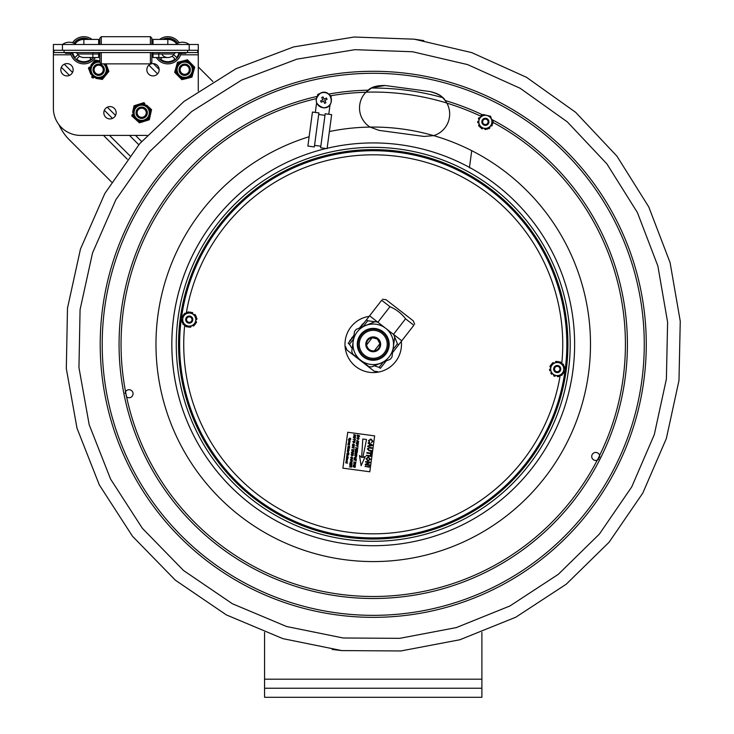 <?xml version="1.0" encoding="UTF-8"?>
<svg xmlns="http://www.w3.org/2000/svg" width="734" height="734" viewBox="0 0 734 734"><rect width="100%" height="100%" fill="white"/><g stroke="black" fill="none" stroke-linecap="round" stroke-linejoin="round"><path stroke-width="1.1" d="M321.721 97.53L323.015 96.879L324.144 99.145L326.419 98.017L327.061 99.31L324.795 100.448L325.933 102.714L324.639 103.356L323.501 101.09L321.235 102.228L320.584 100.934L322.85 99.796L321.721 97.53L322.85 99.796L320.584 100.934L321.235 102.228L323.501 101.09L324.639 103.356L325.933 102.714L324.795 100.448L327.061 99.31L326.419 98.017L324.144 99.145L323.015 96.879L321.721 97.53M482.789 122.697A2.716 2.716 0 0 1 485.908 119.165A2.716 2.716 0 0 1 487.404 123.633A2.716 2.716 0 0 1 482.789 122.697M482.11 122.927A3.441 3.441 0 0 0 486.459 125.092A3.441 3.441 0 0 0 488.633 120.743A3.441 3.441 0 0 0 484.275 118.569A3.441 3.441 0 0 0 482.11 122.927M106.43 74.428L108.091 72.391A9.781 9.781 0 0 0 108.439 70.225L107.503 67.767M99.815 61.133A8.689 8.689 0 0 0 90.089 71.143A8.689 8.689 0 0 0 102.466 77.575A8.689 8.689 0 0 0 105.072 63.867M98.503 78.804L101.099 79.226A9.781 9.781 0 0 0 103.145 78.446L104.815 76.409M92.126 77.776L91.677 76.593A9.781 9.781 0 0 0 93.383 77.978L92.126 77.776M90.741 74.134L88.456 68.097L89.254 67.115A9.781 9.781 0 0 0 88.906 69.28L89.832 71.739M106.026 63.867L108.889 71.409L102.347 79.428L95.98 78.4M98.842 60.702L96.246 60.28A9.781 9.781 0 0 0 94.191 61.06L92.53 63.096M90.915 65.078L94.998 60.078L99.815 60.858M137.753 104.604L135.239 105.402A9.781 9.781 0 0 0 133.762 107.026L133.203 109.595M132.652 112.091L134.038 105.788L143.901 102.65L144.837 103.512A9.781 9.781 0 0 0 142.69 103.035L140.185 103.833M134.698 118.532L131.817 115.899L132.092 114.66A9.781 9.781 0 0 0 132.753 116.752L138.533 122.018A9.781 9.781 0 0 0 140.671 122.495L148.121 120.128A9.781 9.781 0 0 0 149.598 118.504L151.277 110.871A9.781 9.781 0 0 0 150.617 108.779L146.782 105.283M145.616 120.927L149.332 119.743L150.167 115.935M140.671 122.495L143.185 121.697M143.543 104.274A8.689 8.689 0 0 1 148.103 118.624A8.689 8.689 0 0 1 133.395 115.394A8.689 8.689 0 0 1 143.543 104.274A8.689 8.689 0 0 0 133.395 115.394A8.689 8.689 0 0 0 148.103 118.624A8.689 8.689 0 0 0 143.543 104.274A8.689 8.689 0 0 0 133.395 115.394A8.689 8.689 0 0 0 148.103 118.624A8.689 8.689 0 0 0 143.543 104.274M150.718 113.44L151.553 109.632L148.672 106.999M136.588 120.248L139.469 122.881M181.234 61.39L178.683 62.041A9.781 9.781 0 0 0 177.114 63.574L175.013 71.106A9.781 9.781 0 0 0 175.554 73.235L181.032 78.813A9.781 9.781 0 0 0 183.142 79.41L190.712 77.465A9.781 9.781 0 0 0 192.28 75.923L194.382 68.4A9.781 9.781 0 0 0 193.84 66.271L188.363 60.683A9.781 9.781 0 0 0 186.252 60.096L177.454 62.353L176.408 66.115M183.702 60.748L187.482 59.784L190.207 62.564M175.72 68.574L174.674 72.327L177.399 75.116M188.161 78.116L191.941 77.143L192.987 73.391M183.142 79.41L185.693 78.749M187.032 61.381A8.689 8.689 0 0 1 190.776 75.96A8.689 8.689 0 0 1 176.279 71.914A8.689 8.689 0 0 1 187.032 61.381A8.689 8.689 0 0 0 176.279 71.914A8.689 8.689 0 0 0 190.776 75.96A8.689 8.689 0 0 0 187.032 61.381A8.689 8.689 0 0 0 176.279 71.914A8.689 8.689 0 0 0 190.776 75.96A8.689 8.689 0 0 0 187.032 61.381M193.675 70.932L194.721 67.179L191.996 64.39M179.188 76.942L181.913 79.722M184.803 64.097A5.661 5.661 0 0 0 179.041 69.647A5.661 5.661 0 0 0 184.592 75.409A5.661 5.661 0 0 0 190.354 69.858A5.661 5.661 0 0 0 184.803 64.097M184.785 65.179A4.569 4.569 0 0 0 180.124 69.666A4.569 4.569 0 0 0 184.61 74.317A4.569 4.569 0 0 0 189.271 69.84A4.569 4.569 0 0 0 184.785 65.179M141.901 107.109A5.661 5.661 0 0 0 136.029 112.55A5.661 5.661 0 0 0 141.469 118.422A5.661 5.661 0 0 0 147.341 112.981A5.661 5.661 0 0 0 141.901 107.109M141.864 108.201A4.569 4.569 0 0 0 137.12 112.586A4.569 4.569 0 0 0 141.506 117.33A4.569 4.569 0 0 0 146.25 112.944A4.569 4.569 0 0 0 141.864 108.201M93.594 67.253A5.661 5.661 0 0 0 96.172 74.831A5.661 5.661 0 0 0 103.751 72.244A5.661 5.661 0 0 0 101.164 64.675A5.661 5.661 0 0 0 93.594 67.253M94.567 67.739A4.569 4.569 0 0 0 96.659 73.859A4.569 4.569 0 0 0 102.769 71.767A4.569 4.569 0 0 0 100.686 65.647A4.569 4.569 0 0 0 94.567 67.739M486.394 125.23A3.551 3.551 0 0 0 487.798 119.247A3.551 3.551 0 0 0 481.917 121.018A3.551 3.551 0 0 0 486.394 125.23M483.477 115.559A6.551 6.551 0 0 0 479.1 123.716A6.551 6.551 0 0 0 487.257 128.101A6.551 6.551 0 0 0 491.633 119.945A6.551 6.551 0 0 0 483.477 115.559M481.174 116.651L482.403 115.339A0.725 0.725 0 0 0 481.486 115.183A7.698 7.698 0 0 0 481.146 115.394A0.725 0.725 0 0 0 481.054 116.532L481.109 116.578A0.908 0.908 0 0 1 481.174 116.651L479.935 117.963A0.908 0.908 0 0 1 479.871 117.899L479.807 117.844A0.725 0.725 0 0 0 478.687 118.018A7.698 7.698 0 0 0 478.495 118.367A0.725 0.725 0 0 0 478.706 119.266L483.165 114.522L490.596 116.266L492.798 123.578L491.523 119.339A254.184 254.184 0 0 1 555.372 521.617A254.184 254.184 0 0 1 151.525 468.613A254.184 254.184 0 0 1 317.015 96.438M492.477 122.505A0.725 0.725 0 0 0 493.064 121.789A7.698 7.698 0 0 0 493.055 121.394A0.725 0.725 0 0 0 492.119 120.743L492.046 120.761A0.908 0.908 0 0 1 491.954 120.789M488.339 128.322L487.569 129.138L480.137 127.395L478.265 121.156A0.725 0.725 0 0 0 477.669 121.872A7.698 7.698 0 0 0 477.687 122.266A0.725 0.725 0 0 0 478.614 122.917L478.687 122.899A0.908 0.908 0 0 1 478.779 122.872L479.302 124.597A0.908 0.908 0 0 1 479.21 124.633L479.137 124.652A0.725 0.725 0 0 0 478.724 125.716A7.698 7.698 0 0 0 478.935 126.055A0.725 0.725 0 0 0 479.816 126.321L480.137 127.395L481.229 127.652A0.725 0.725 0 0 0 481.55 128.514A7.698 7.698 0 0 0 481.908 128.707A0.725 0.725 0 0 0 482.935 128.221L482.954 128.147A0.908 0.908 0 0 1 482.981 128.055L484.734 128.468A0.908 0.908 0 0 1 484.715 128.56L484.697 128.633A0.725 0.725 0 0 0 485.403 129.533A7.698 7.698 0 0 0 485.807 129.514A0.725 0.725 0 0 0 486.486 128.881L487.569 129.138L492.037 124.395A0.725 0.725 0 0 1 492.239 125.294A7.698 7.698 0 0 1 492.055 125.642A0.725 0.725 0 0 1 490.927 125.817L490.872 125.762A0.908 0.908 0 0 0 490.798 125.707L489.569 127.019A0.908 0.908 0 0 0 489.633 127.083L489.688 127.138A0.725 0.725 0 0 1 489.587 128.267A7.698 7.698 0 0 1 489.248 128.478A0.725 0.725 0 0 1 488.339 128.322L489.569 127.019M478.265 121.156L478.779 122.872M481.229 127.652L482.981 128.055M369.156 316.363A28.25 28.25 0 0 0 345.118 347.044A28.25 28.25 0 0 0 374.606 372.542A28.25 28.25 0 0 0 401.333 341.365M372.23 337.695L366.569 344.98C367.56 348.98 370.119 350.971 374.248 350.944L379.909 343.659L377.349 339.025L372.23 337.695M367.945 340.209A6.698 6.698 0 0 1 379.441 341.796A6.698 6.698 0 0 1 372.322 350.962A6.698 6.698 0 0 1 367.945 340.209M367.376 339.759A7.423 7.423 0 0 0 372.221 351.678A7.423 7.423 0 0 0 380.111 341.521A7.423 7.423 0 0 0 367.376 339.759M384.277 352.898A13.983 13.983 0 0 0 375.147 330.474A13.983 13.983 0 0 0 360.293 349.595A13.983 13.983 0 0 0 384.277 352.898M385.68 328.309A20.277 20.277 0 0 0 357.229 331.878A20.277 20.277 0 0 0 360.798 360.33A20.277 20.277 0 0 0 389.249 356.761A20.277 20.277 0 0 0 385.68 328.309M385.827 354.1A15.937 15.937 0 0 0 375.413 328.529A15.937 15.937 0 0 0 358.476 350.329A15.937 15.937 0 0 0 385.827 354.1M385.222 353.632A15.175 15.175 0 0 1 359.183 350.045A15.175 15.175 0 0 1 375.313 329.291A15.175 15.175 0 0 1 385.222 353.632M394.699 337.117L391.965 357.036L394.699 337.117A22.635 22.635 0 0 0 393.617 334.456L377.735 322.134L401.773 340.805L413.848 325.263L405.553 318.813C401.434 313.39 396.241 309.353 389.965 306.702L381.671 300.261C382.744 298.876 382.744 298.876 381.671 300.261C382.744 298.876 382.744 298.876 381.671 300.261L369.597 315.803L377.872 322.244L389.965 306.702M351.779 351.522L354.504 331.603L351.779 351.522A22.635 22.635 0 0 0 352.861 354.183L360.789 360.339L352.861 354.183M377.735 322.134A22.635 22.635 0 0 0 374.881 321.74L356.265 329.337L374.881 321.74M368.743 366.505L360.789 360.339L368.743 366.505A22.635 22.635 0 0 0 371.587 366.899L390.204 359.302L371.587 366.899M390.204 359.302A22.635 22.635 0 0 0 391.965 357.036M356.265 329.337A22.635 22.635 0 0 0 354.504 331.603M353.476 339.145L349.457 344.31L348.2 343.338L353.907 335.988M360.385 327.658L366.486 319.804L367.743 320.786L363.339 326.447M377.781 371.679L374.156 371.184L370.175 368.092L346.98 350.063L345.604 346.677M386.093 360.981L380.377 368.33C376.836 372.9 376.836 372.9 380.377 368.33C376.836 372.9 376.836 372.9 380.377 368.33L379.12 367.358L383.139 362.192M349.457 344.31L352.173 348.604M374.303 365.789L379.12 367.358M348.2 343.338C344.659 347.898 344.659 347.898 348.2 343.338C344.659 347.898 344.659 347.898 348.2 343.338M393.002 349.494L397.406 343.833L398.663 344.806L392.571 352.65M393.479 334.355L405.553 318.813M413.848 325.263C414.921 323.877 414.921 323.877 413.848 325.263C414.921 323.877 414.921 323.877 413.848 325.263L398.663 344.806M382.469 299.224L386.093 299.729L413.27 320.841L414.646 324.226M366.486 319.804L369.597 315.803M397.406 343.833L394.158 335.677M376.45 321.914L367.743 320.786M353.302 336.181L354.054 334.915M352.384 337.062L351.944 337.64M349.641 340.888L350.751 339.457M351.467 338.539L352.586 337.108M362.055 324.611L362.513 324.033L362.055 324.611M365.486 321.088L359.715 327.933M354.008 335.273L348.815 342.549M362.412 324.162L362.036 324.639M359.376 328.07L362.587 324.235M351.88 337.713L352.348 337.108M312.445 112.045L318.905 112.917L314.336 146.938L307.876 146.066L312.445 112.045M331.649 114.623L327.08 148.653L320.62 147.782L325.19 113.761L331.649 114.623M319.492 93.695A11.772 11.772 0 0 0 317.73 94.447L317.547 95.824M316.638 102.613L315.317 112.43M318.694 114.486L324.978 115.33M328.777 114.238L330.098 104.421M331.016 97.631L331.199 96.255A11.772 11.772 0 0 0 329.694 95.071M470.393 167.912A201.391 201.391 0 0 1 572.832 371.147A201.391 201.391 0 0 0 400.058 144.717A201.391 201.391 0 0 1 469.466 167.407A201.391 201.391 0 0 0 327.125 148.277A201.391 201.391 0 0 1 400.058 144.717A201.391 201.391 0 0 0 327.125 148.277A201.391 201.391 0 0 1 572.832 371.147A201.391 201.391 0 0 0 470.393 167.912L469.421 167.783L471.705 150.764M565.116 370.11A193.602 193.602 0 0 0 399.021 152.443A193.602 193.602 0 0 0 181.353 318.528A193.602 193.602 0 0 0 347.448 536.196A193.602 193.602 0 0 0 565.116 370.11M346.998 539.536A196.978 196.978 0 0 1 217.292 223.989A196.978 196.978 0 0 1 555.418 269.433A196.978 196.978 0 0 1 346.998 539.536M347.31 537.279A194.693 194.693 0 0 1 219.099 225.384A194.693 194.693 0 0 1 553.308 270.296A194.693 194.693 0 0 1 347.31 537.279M182.344 321.391A0.725 0.725 0 0 1 181.647 320.776A7.698 7.698 0 0 1 181.601 320.382A0.725 0.725 0 0 1 182.417 319.593L182.491 319.602A0.908 0.908 0 0 0 182.583 319.611M182.234 316.446A0.725 0.725 0 0 1 183.06 316.042L182.821 317.822A0.908 0.908 0 0 0 182.738 317.804L182.656 317.794A0.725 0.725 0 0 1 182.078 316.813A7.698 7.698 0 0 1 182.234 316.446M189.73 316.079A3.551 3.551 0 0 0 185.968 320.942A3.551 3.551 0 0 0 192.069 321.767A3.551 3.551 0 0 0 189.73 316.079M188.381 326.079A6.551 6.551 0 0 0 195.739 320.464A6.551 6.551 0 0 0 190.124 313.106A6.551 6.551 0 0 0 182.766 318.721A6.551 6.551 0 0 0 188.381 326.079M195.446 323.153L195.684 321.364A0.908 0.908 0 0 0 195.776 321.382L195.85 321.391A0.725 0.725 0 0 1 196.437 322.373A7.698 7.698 0 0 1 196.281 322.74A0.725 0.725 0 0 1 195.446 323.153L195.299 324.254L194.262 324.685A0.725 0.725 0 0 1 194.079 325.593A7.698 7.698 0 0 1 193.767 325.832A0.725 0.725 0 0 1 192.675 325.52L192.638 325.446A0.908 0.908 0 0 0 192.602 325.364L188.234 327.162L182.197 322.492L183.216 314.932L190.271 312.033L196.317 316.693L195.299 324.254L188.234 327.162L187.353 326.474A0.725 0.725 0 0 1 186.473 326.768A7.698 7.698 0 0 1 186.106 326.621A0.725 0.725 0 0 1 185.83 325.511L185.876 325.456A0.908 0.908 0 0 0 185.931 325.382L182.197 322.492M183.216 314.932L184.243 314.51A0.725 0.725 0 0 1 184.427 313.601A7.698 7.698 0 0 1 184.748 313.354A0.725 0.725 0 0 1 185.84 313.666L185.867 313.739A0.908 0.908 0 0 0 185.913 313.822L187.574 313.134A0.908 0.908 0 0 0 187.546 313.051L187.519 312.978A0.725 0.725 0 0 1 188.078 311.987A7.698 7.698 0 0 1 188.473 311.941A0.725 0.725 0 0 1 189.234 312.455L187.574 313.134M195.428 316.005L194.005 314.914A0.908 0.908 0 0 0 194.07 314.84L194.115 314.776A0.725 0.725 0 0 1 195.253 314.767A7.698 7.698 0 0 1 195.492 315.088A0.725 0.725 0 0 1 195.428 316.005L196.317 316.693L196.171 317.804A0.725 0.725 0 0 1 196.859 318.409A7.698 7.698 0 0 1 196.914 318.804A0.725 0.725 0 0 1 196.097 319.602L196.015 319.593A0.908 0.908 0 0 0 195.923 319.584L195.684 321.364M189.234 312.455L190.271 312.033L191.161 312.712A0.725 0.725 0 0 1 192.033 312.418A7.698 7.698 0 0 1 192.4 312.574A0.725 0.725 0 0 1 192.684 313.675L192.629 313.739A0.908 0.908 0 0 0 192.583 313.813L194.005 314.914M189.271 326.731A0.725 0.725 0 0 0 190.042 327.254A7.698 7.698 0 0 0 190.436 327.199A0.725 0.725 0 0 0 190.996 326.208L190.968 326.135A0.908 0.908 0 0 1 190.932 326.052M184.5 324.281A0.908 0.908 0 0 0 184.445 324.345L184.399 324.41A0.725 0.725 0 0 1 183.261 324.419A7.698 7.698 0 0 1 183.014 324.107A0.725 0.725 0 0 1 183.078 323.18M564.134 367.248A0.725 0.725 0 0 1 564.822 367.862A7.698 7.698 0 0 1 564.877 368.257A0.725 0.725 0 0 1 564.061 369.046L563.978 369.037A0.908 0.908 0 0 0 563.895 369.028M557.693 365.523A3.551 3.551 0 0 0 553.941 370.395A3.551 3.551 0 0 0 560.033 371.211A3.551 3.551 0 0 0 557.693 365.523M556.344 375.533A6.551 6.551 0 0 0 563.712 369.918A6.551 6.551 0 0 0 558.088 362.559A6.551 6.551 0 0 0 550.729 368.174A6.551 6.551 0 0 0 556.344 375.533M558.904 375.505A0.908 0.908 0 0 0 558.932 375.588L558.959 375.661A0.725 0.725 0 0 1 558.4 376.652A7.698 7.698 0 0 1 558.005 376.698A0.725 0.725 0 0 1 557.234 376.184L560.565 374.817A0.908 0.908 0 0 1 560.602 374.9L560.638 374.973A0.725 0.725 0 0 0 561.73 375.285A7.698 7.698 0 0 0 562.042 375.037A0.725 0.725 0 0 0 562.226 374.129L557.234 376.184M552.473 373.725A0.908 0.908 0 0 0 552.408 373.799L552.363 373.863A0.725 0.725 0 0 1 551.225 373.872A7.698 7.698 0 0 1 550.986 373.551A0.725 0.725 0 0 1 551.041 372.633L553.895 374.826A0.908 0.908 0 0 1 553.84 374.9L553.794 374.964A0.725 0.725 0 0 0 554.069 376.065A7.698 7.698 0 0 0 554.436 376.221A0.725 0.725 0 0 0 555.317 375.927L551.041 372.633M561.969 364.358A0.908 0.908 0 0 0 562.033 364.293L562.079 364.229A0.725 0.725 0 0 1 563.217 364.22A7.698 7.698 0 0 1 563.455 364.532A0.725 0.725 0 0 1 563.391 365.459L560.547 363.257A0.908 0.908 0 0 1 560.592 363.183L560.648 363.128A0.725 0.725 0 0 0 560.363 362.018A7.698 7.698 0 0 0 559.996 361.871A0.725 0.725 0 0 0 559.125 362.165L563.391 365.459M550.784 367.275A0.908 0.908 0 0 0 550.702 367.257L550.619 367.248A0.725 0.725 0 0 1 550.041 366.266A7.698 7.698 0 0 1 550.197 365.899A0.725 0.725 0 0 1 551.032 365.486L550.546 369.055A0.908 0.908 0 0 1 550.454 369.046L550.381 369.037A0.725 0.725 0 0 0 549.564 369.835A7.698 7.698 0 0 0 549.61 370.23A0.725 0.725 0 0 0 550.307 370.835L551.179 364.385L558.235 361.477L553.876 363.275A0.908 0.908 0 0 1 553.831 363.192L553.803 363.119A0.725 0.725 0 0 0 552.711 362.807A7.698 7.698 0 0 0 552.39 363.046A0.725 0.725 0 0 0 552.207 363.954L551.179 364.385L551.032 365.486M557.207 361.908A0.725 0.725 0 0 0 556.436 361.385A7.698 7.698 0 0 0 556.042 361.44A0.725 0.725 0 0 0 555.482 362.431L555.51 362.504A0.908 0.908 0 0 1 555.537 362.587M564.281 366.147L563.262 373.707M563.822 370.844A0.725 0.725 0 0 1 564.4 371.826A7.698 7.698 0 0 1 564.244 372.193A0.725 0.725 0 0 1 563.409 372.597L563.648 370.817A0.908 0.908 0 0 0 563.74 370.835L563.822 370.844M188.895 322.29A2.716 2.716 0 0 1 187.106 317.932A2.716 2.716 0 0 1 191.767 318.565A2.716 2.716 0 0 1 188.895 322.29M188.794 323.006A3.441 3.441 0 0 0 192.436 318.29A3.441 3.441 0 0 0 186.528 317.492A3.441 3.441 0 0 0 188.794 323.006M556.858 371.734A2.716 2.716 0 0 1 555.069 367.385A2.716 2.716 0 0 1 559.73 368.009A2.716 2.716 0 0 1 556.858 371.734M556.757 372.459A3.441 3.441 0 0 0 560.4 367.734A3.441 3.441 0 0 0 554.491 366.945A3.441 3.441 0 0 0 556.757 372.459M348.485 444.4L349.402 444.52L348.485 444.4M350.173 440.161L349.412 440.96L348.402 439.684L350.173 440.161M349.008 440.336L349.944 440.464L349.008 440.336M348.044 451.08L347.622 450.667L348.136 450.373L348.558 450.786L348.044 451.08M348.733 454.585L348.668 453.52L347.778 454.383L347.907 453.419L347.283 453.337L346.934 454.401L347.109 453.071L348.907 453.309L348.733 454.585M346.806 461.475L346.898 460.75L347.164 461.163M348.155 455.117L347.769 455.851L346.751 455.722L347.934 455.401L346.888 454.713L348.155 455.117M348.301 457.814L346.54 457.337L348.301 457.814M348.595 451.896L348.494 452.355L347.32 451.511L348.595 451.896M349.797 442.941L349.402 443.675L348.393 443.547L349.567 443.226L348.522 442.538L349.797 442.941M349.21 438.831L349.467 439.299L350.448 438.317L350.852 439.005L350.219 439.583L350.265 438.602L349.448 439.538L348.999 438.813L349.751 438.143L349.21 438.831M346.576 458.42L347.512 458.539L346.576 458.42M349.045 448.74L348.311 449.236L347.687 448.557L348.448 448.061L349.045 448.74M347.898 448.584L348.833 448.713L347.898 448.584M346.448 462.759L346.044 462.374L346.558 462.108L346.98 462.493L346.448 462.759M349.806 446.602L348.21 446.878L349.632 447.933L347.833 447.685L349.402 447.657L347.925 446.978L349.567 446.437L348.063 445.997L349.806 446.602M347.586 463.145L345.787 462.906L345.842 462.319L346.586 461.869L347.586 463.145M347.723 458.567L346.989 459.071L346.365 458.392L347.127 457.897L347.723 458.567M346.687 459.209L346.549 460.044L347.503 459.493L347.118 460.273L347.228 459.548L346.54 460.282L346.191 459.704L346.687 459.209M348.659 449.841L347.531 449.758L348.659 449.841M348.595 441.987L349.87 442.4L348.595 441.987M348.714 441.162L350.008 441.336L349.879 442.006L348.714 441.162M347.751 456.741L346.824 456.612L347.008 457.19L346.613 456.594L347.356 456.098L347.962 456.768L347.476 457.227L347.751 456.741M346.219 461.053L346.329 461.649L346.017 461.025L346.76 460.493L347.365 461.191L346.622 461.695L346.687 460.723L346.219 461.053M347.411 450.639L348.164 450.144L348.76 450.823L348.026 451.318L347.411 450.639M347.76 444.281L348.246 443.822L348.393 444.712L349.008 443.896L349.503 445.107L347.76 444.281M354.329 446.933L352.393 447.391L354.155 448.254L352.054 447.538L354.063 446.749L352.283 445.868L354.329 446.933M353.577 441.143L353.357 442.263L354.54 441.281L355.017 442.088L354.302 442.776L354.715 441.657L353.338 442.519L352.825 441.62L353.577 441.143M352.32 461.879L350.43 461.943L352.109 463.466L350.109 462.016L352.32 461.879M353.393 453.906L351.329 452.924L353.393 453.906M350.678 457.539L351.714 456.823L352.861 458.108L352.1 458.814L352.614 458.08L351.678 457.071L350.925 457.594L351.302 458.612L350.678 457.539M353.696 451.685L352.843 451.392L352.687 452.548L353.504 453.098L351.412 452.364L352.439 452.465L352.595 451.309L351.632 450.713L353.696 451.685M351.678 466.686L351.054 467.319L350.494 466.521L349.448 466.943L350.558 465.998L349.705 465.072L351.797 465.796L351.678 466.686M350.797 466.145L351.522 465.962L351.421 466.696L350.742 466.521M357.32 444.859L356.21 443.556L357.265 442.786L358.403 444.088L357.32 444.859M356.458 443.611L357.219 443.042L358.146 444.061L357.375 444.611L356.458 443.611M357.192 452.869L355.357 452.841L356.972 454.447L354.88 453.695L356.761 454.172L354.999 452.869L356.907 452.612L355.146 451.749L357.192 452.869M356.128 460.75L356.054 459.392L355.421 459.172L355.256 460.411L355.173 459.089L354.449 458.833L354.017 460.126L354.238 458.493L356.339 459.218L356.128 460.75M357.944 445.364L357.963 447.116L357.816 446.336L355.962 445.666L357.843 446.079L357.944 445.364M355.669 464.154L354.825 463.86L354.669 465.017L355.485 465.567L353.384 464.833L354.421 464.934L354.577 463.778L353.614 463.182L355.669 464.154M358.724 441.428L356.788 441.877L358.55 442.749L356.449 442.033L358.458 441.244L356.678 440.354L358.724 441.428M358.036 439.528L356.935 438.216L357.99 437.455L359.119 438.748L358.036 439.528M357.183 438.271L357.944 437.703L358.862 438.721L358.091 439.281L357.183 438.271M362.798 457.557L365.339 456.328L361.11 465.723L359.504 455.548L361.642 457.401L362.807 439.005L366.523 439.51L362.798 457.557M369.018 450.74L367.349 448.841L369.459 447.428L371.945 447.768L371.872 448.327L369.422 447.997L367.918 448.869L369.129 450.181L371.578 450.511L371.496 451.071L369.018 450.74M369.413 466.622L369.34 467.182L366.046 466.613L369.413 466.622M370.789 456.383L366.477 455.805L366.55 455.236L370.863 455.823L370.789 456.383M372.248 445.51L367.706 446.657L367.789 446.061L369.165 445.758L369.413 443.914L368.165 443.253L368.248 442.657L372.322 444.96L372.248 445.51M369.688 445.639L369.89 444.162L371.789 445.171L369.688 445.639M374.643 435.877L369.817 471.779L342.888 468.154L347.714 432.262L374.643 435.877M349.412 440.96L348.375 439.923M348.668 453.52L348.118 453.447M347.907 453.419L347.283 453.337M348.421 443.318L349.201 443.419M349.733 439.134L350.017 438.519M348.311 449.236L347.687 448.557L348.448 448.061M359.403 436.4L358.403 437.189L357.274 436.152L357.394 435.023L359.486 435.748L359.321 436.748L358.403 437.189M356.44 452.612L356.907 452.612L356.44 452.456M355.265 457.374L354.696 457.401L356.375 458.924L354.375 457.466L356.623 457.08L354.696 457.401M357.238 450.584L356.605 450.364L356.44 451.612L356.357 450.281L355.632 450.034L355.201 451.327L355.421 449.694L357.513 450.419L357.311 451.951L357.238 450.584L356.605 450.364M357.678 449.19L357.063 449.814L356.495 449.024L355.458 449.447L356.568 448.502L355.706 447.566L357.807 448.3L357.063 449.814L356.311 449.18M354.65 455.199L355.706 454.438L356.834 455.731L355.751 456.502L354.65 455.199L355.706 454.438L356.834 455.731M354.329 435.996L355.678 436.923L353.577 436.207L355.577 435.418L353.806 434.537L355.898 435.262L353.916 436.06L354.476 436.253M351.604 455.282L352.788 454.3L353.265 455.108L352.503 455.786L352.77 454.548L351.586 455.53L351.072 454.64L351.898 453.924L351.32 454.685L351.797 455.236M354.283 437.244L353.614 437.62L355.384 439.079L353.357 437.629L354.082 436.923L355.605 437.455L354.045 437.18M355.017 442.088L354.302 442.776M353.338 442.519L352.825 441.62M351.439 458.979L352.568 460.282L350.925 460.842L350.384 459.741L351.439 458.979L352.568 460.282L351.485 461.053M366.523 458.759L368.376 457.521L369.954 459.227L368.046 460.466L366.523 458.759M368.459 456.961L370.459 459.291L367.963 461.025L366.027 458.695L368.459 456.961M371.413 442.675L372.395 441.125L370.89 439.556L368.954 440.657L369.661 442.565L368.45 440.648L370.964 438.987L372.89 441.217L371.413 442.675M365.66 466.118L365.027 466.604L365.66 466.118M370.954 455.135L370.459 455.062L370.652 453.63L366.844 453.117L366.917 452.557L370.725 453.071L370.918 451.63L371.413 451.694L370.954 455.135M369.642 464.87L369.569 465.429L365.266 464.851L365.339 464.255L368.963 462.558L365.633 462.108L365.706 461.548L370.019 462.126L369.936 462.723L366.312 464.42L369.642 464.87M354.898 455.254L355.66 454.685L356.586 455.704L355.807 456.254L354.898 455.254M356.797 448.648L357.522 448.465L357.1 449.566L356.752 449.024M355.504 463.512L355.595 462.815L353.779 461.897L355.632 462.558L355.972 461.925L355.504 463.512M355.137 466.228L354.504 466.007L354.329 467.246L354.256 465.925L353.531 465.668L353.1 466.962L353.32 465.328L355.412 466.062L354.962 467.521L355.137 466.228M357.531 436.152L357.605 435.363L359.21 435.913L358.44 436.941L357.531 436.152M357.274 436.152L357.394 435.023M353.577 445.63L352.669 444.63L353.43 444.052L354.357 445.079L353.577 445.63M352.421 444.575L353.476 443.804L354.605 445.107L353.531 445.877L352.421 444.575M355.577 435.418L353.77 434.794M353.265 455.108L352.549 455.786M354.871 441.024L354.962 440.327L353.146 439.409L354.999 440.07L355.339 439.437L354.871 441.024M353.522 451.043L353.614 450.346L351.806 449.428L353.65 450.089L353.99 449.456L353.522 451.043M353.357 437.629L354.458 437.042M351.788 463.934L351.155 463.714L350.99 464.952L350.907 463.631L350.182 463.374L349.751 464.668L349.971 463.035L352.072 463.769L351.623 465.228L351.788 463.934M350.632 459.796L351.393 459.227L352.32 460.246L351.54 460.805L350.632 459.796M346.017 462.695L346.586 461.869M346.989 459.071L346.365 458.392L347.127 457.897M349.32 449.924L348.861 449.869M347.356 456.098L347.962 456.768M346.017 461.025L346.76 460.493L347.365 461.191L346.558 461.686M348.393 444.712L349.008 443.896L349.613 444.52M316.216 98.668A252.184 252.184 0 0 0 125.56 391.763A4 4 0 0 1 133.01 394.268A4 4 0 0 1 126.597 396.911L125.56 391.763A4 4 0 0 0 125.505 391.855L125.064 393.277M371.716 87.869L365.936 92.172A22.635 22.635 0 0 0 365.862 92.245L368.138 90.19C371.422 86.942 377.102 85.383 385.176 85.52L407.609 88.539L385.176 85.52L372.496 87.484M445.584 101.017L442.703 97.65C440.492 95.016 436.271 92.989 430.051 91.557L407.609 88.539L430.051 91.557C438.226 93.778 443.299 96.778 445.254 100.558L446.896 103.136A22.635 22.635 0 0 0 446.85 103.044A252.257 252.257 0 0 0 365.936 92.172M173.637 317.492A201.391 201.391 0 0 1 326.107 148.516A201.391 201.391 0 0 0 173.637 317.492A201.391 201.391 0 0 1 326.107 148.516A201.391 201.391 0 0 0 346.411 543.922A201.391 201.391 0 0 0 572.832 371.147A201.391 201.391 0 0 1 346.411 543.922A201.391 201.391 0 0 1 173.637 317.492M480.871 116.256A252.184 252.184 0 0 0 446.896 103.136A22.635 22.635 0 0 1 433.666 135.634L424.013 136.432L379.148 130.395L370.046 127.083A22.635 22.635 0 0 1 365.862 92.245A252.184 252.184 0 0 0 330.63 95.759M424.013 136.432L433.666 135.634A217.255 217.255 0 0 1 551.106 469.072A217.255 217.255 0 0 1 197.602 472.201A217.255 217.255 0 0 1 309.124 136.735M446.3 102.109L445.777 101.292M599.696 456.988L597.237 460.154A4 4 0 0 1 591.953 457.796A4 4 0 0 1 594.558 452.621A4 4 0 0 1 599.605 455.465L599.696 456.988M599.632 455.575A252.257 252.257 0 0 1 597.348 460.108L598.568 459.264M481.899 697.3L481.899 688.244L264.57 688.244L264.57 697.3L481.899 697.3M264.57 632.387L264.57 688.244M481.899 632.387L481.899 688.244M111.586 182.05L69.299 139.763A49.802 49.802 0 0 1 59.004 124.78M198.281 66.913L212.869 81.492M167.82 44.49L167.82 39.416A10.863 10.863 0 0 1 176.573 43.847M167.82 39.416L153.002 39.416L153.002 44.49M98.668 44.49L98.668 39.416L83.859 39.416L83.859 44.49M147.075 135.405L80.556 135.405A27.167 27.167 0 0 1 53.389 108.237L53.389 54.811L71.051 54.811M180.628 54.811L198.281 54.811L198.281 50.279L53.389 50.279L53.389 54.811M53.389 50.279L53.389 44.49L189.225 44.49A11.249 11.249 0 0 0 175.637 44.49M198.281 54.811L198.281 90.97M73.134 69.748A6.156 6.156 0 0 1 63.895 75.088A6.156 6.156 0 0 1 63.895 64.418A6.156 6.156 0 0 1 73.134 69.748M159.159 69.748A6.156 6.156 0 0 1 149.929 75.088A6.156 6.156 0 0 1 149.929 64.418A6.156 6.156 0 0 1 159.159 69.748M116.146 112.77A6.156 6.156 0 0 1 106.907 118.101A6.156 6.156 0 0 1 106.907 107.43A6.156 6.156 0 0 1 116.146 112.77M198.281 50.279L198.281 44.49L189.225 44.49L189.225 50.279M75.097 43.847A10.863 10.863 0 0 1 83.859 39.416A10.863 10.863 0 0 0 75.097 43.847M99.815 54.811L98.668 54.811L98.668 57.527L98.668 52.564M162.196 54.811A7.248 7.248 0 0 0 174.086 53.986A2.899 2.899 0 0 1 176.573 52.564M167.857 57.527A7.248 7.248 0 0 0 174.086 53.986A7.248 7.248 0 0 1 167.857 57.527L158.801 57.527L158.801 53.986L174.086 53.986M92.879 52.564L92.879 57.527L83.823 57.527A7.248 7.248 0 0 1 77.593 53.986L98.668 53.986M83.823 57.527A7.248 7.248 0 0 1 77.593 53.986A2.899 2.899 0 0 0 75.097 52.564A2.899 2.899 0 0 1 77.593 53.986M98.668 52.82L98.668 57.527L92.879 57.527M158.801 57.527L153.002 57.527L153.002 53.986L158.801 53.986L158.801 52.564M153.002 52.564L153.002 53.986M53.94 50.279L53.94 52.564L197.74 52.564L197.74 50.279M153.002 54.811L151.865 54.811M95.347 57.527A13.579 13.579 0 0 1 70.611 53.298L65.886 53.298A0.89 0.89 0 0 1 65.014 52.564A0.89 0.89 0 0 0 66.766 52.564M179.958 52.564A0.89 0.89 0 0 1 178.206 52.564M99.815 52.564L99.815 62.418L101.264 63.867L150.415 63.867L150.415 52.564M101.264 44.49L101.264 36.7L99.815 38.15L99.815 44.49M101.264 52.564L101.264 63.867M151.865 52.564L151.865 62.418L150.415 63.867M101.264 36.7L150.415 36.7L151.865 38.15L151.865 44.49M150.415 36.7L150.415 44.49M78.006 54.6L75.051 57.546A11.414 11.414 0 0 1 72.84 53.261M74.62 43.581A11.414 11.414 0 0 1 75.051 43.022L75.446 43.407M76.978 41.866L76.593 41.48A11.414 11.414 0 0 1 87.337 39.416M89.566 57.527L91.117 59.087A11.414 11.414 0 0 1 76.593 59.087L79.547 56.133M73.969 43.251A12.139 12.139 0 0 1 89.254 39.416M93.594 57.527A12.139 12.139 0 0 1 72.106 53.298M84.364 57.527A7.267 7.267 0 0 1 80.208 56.564M72.574 42.71A13.579 13.579 0 0 1 92.007 39.416M164.343 39.416A11.414 11.414 0 0 1 175.077 41.48L174.692 41.866M176.233 43.407L176.619 43.022A11.414 11.414 0 0 1 177.05 43.581M178.83 53.261A11.414 11.414 0 0 1 176.619 57.546L173.674 54.6M172.132 56.133L175.077 59.087A11.414 11.414 0 0 1 160.553 59.087L162.113 57.527L160.553 59.087A11.414 11.414 0 0 0 175.077 59.087M171.462 56.564A7.267 7.267 0 0 1 167.306 57.527M162.416 39.416A12.139 12.139 0 0 1 177.701 43.251M179.573 53.298A12.139 12.139 0 0 1 158.085 57.527M159.663 39.416A13.579 13.579 0 0 1 179.096 42.71M181.059 53.298L185.785 53.298L181.059 53.298A13.579 13.579 0 0 1 156.324 57.527M320.419 93.319A7.606 7.606 0 0 1 330.63 96.714A7.606 7.606 0 0 1 327.226 106.925A7.606 7.606 0 0 1 317.024 103.522A7.606 7.606 0 0 1 320.419 93.319M103.485 63.867A7.606 7.606 0 0 1 102.576 76.281A7.606 7.606 0 0 1 91.209 71.226A7.606 7.606 0 0 1 99.815 62.234M143.313 105.338A7.606 7.606 0 0 1 147.305 117.89A7.606 7.606 0 0 1 134.432 115.073A7.606 7.606 0 0 1 143.313 105.338M186.739 62.427A7.606 7.606 0 0 1 190.023 75.189A7.606 7.606 0 0 1 177.325 71.648A7.606 7.606 0 0 1 186.739 62.427M184.766 324.483A189.51 189.51 0 0 0 347.999 532.141A189.51 189.51 0 0 0 560.262 374.946M561.712 364.156A189.51 189.51 0 0 0 398.479 156.498A189.51 189.51 0 0 0 186.216 313.693M329.382 131.533A217.255 217.255 0 0 1 433.666 135.634A217.255 217.255 0 0 0 370.046 127.083M597.237 460.154A252.184 252.184 0 0 1 126.597 396.911M492.853 122.312A252.184 252.184 0 0 1 599.605 455.465M445.254 100.558A254.184 254.184 0 0 1 482.77 114.944M328.667 94.08A254.184 254.184 0 0 1 368.138 90.19M104.623 308.216A271.039 271.039 0 0 1 409.333 75.703A271.039 271.039 0 0 1 641.855 380.423A271.039 271.039 0 0 1 337.135 612.936A271.039 271.039 0 0 1 104.623 308.216M409.6 73.721A273.03 273.03 0 0 1 643.837 380.689A273.03 273.03 0 0 1 336.869 614.918A273.03 273.03 0 0 1 102.641 307.95A273.03 273.03 0 0 1 409.6 73.721M442.703 97.65A256.258 256.258 0 0 0 371.358 88.062M125.505 391.855A252.257 252.257 0 0 0 126.514 396.837M264.57 679.189L481.899 679.189M138.799 144.736L129.478 135.405M112.467 118.403L104.356 110.284M69.455 75.391L61.344 67.271M129.863 155.736L109.522 135.405M157.581 73.868L148.883 65.17M103.494 135.405L127.248 159.159M64.308 64.207L72.528 72.418M107.32 107.219L115.541 115.431M135.506 135.405L141.598 141.497M153.351 63.601L159.15 69.4M62.445 50.279L62.445 44.49A11.249 11.249 0 0 1 76.033 44.49M187.592 50.279L187.592 52.564M64.078 50.279L64.078 52.564M320.354 93.2C331.695 87.374 336.255 108.485 323.529 107.861C314.969 104.439 313.913 99.549 320.354 93.2M314.547 145.36L320.831 146.204M414.242 39.177L471.705 52.6L526.489 77.299L575.639 112.32L616.927 156.14L648.773 206.933L670.096 262.653L680.253 321.217L678.978 380.533L666.362 438.492L642.81 493.064L609.055 542.27L566.235 584.209L515.846 617.184L459.879 639.754L400.837 650.966L341.833 650.599L282.865 638.644L226.32 614.881L175.398 580.227L132.487 536.242L99.301 484.88L77.015 428.252L66.317 368.587L67.491 308.115L80.474 249.028L104.815 193.519L139.717 143.662L183.977 101.466L235.972 68.73L293.582 46.93L354.118 37.021L414.242 39.177L423.812 40.618M412.554 51.747L467.65 64.61L520.186 88.291L567.309 121.872L606.899 163.893L637.424 212.585L657.866 266.011L667.61 322.171L666.389 379.038L654.297 434.62L631.708 486.945L599.348 534.123L558.29 574.337L509.974 605.945L456.319 627.588L399.7 638.341L343.127 637.984L286.59 626.524L232.375 603.743L183.546 570.511L142.396 528.342L110.586 479.091L89.209 424.793L78.951 367.587L80.079 309.601L92.53 252.955L115.871 199.721L149.332 151.929L191.767 111.467L241.624 80.079L296.866 59.17L354.907 49.683L412.554 51.747M332.227 649.462L341.833 650.608M185.785 53.298L179.087 53.298L185.785 53.298L186.656 52.564L185.785 53.298L184.895 52.417M71.703 52.417L72.593 53.298L65.886 53.298L70.611 53.298M65.886 53.298L72.593 53.298L73.464 52.564"/></g></svg>
